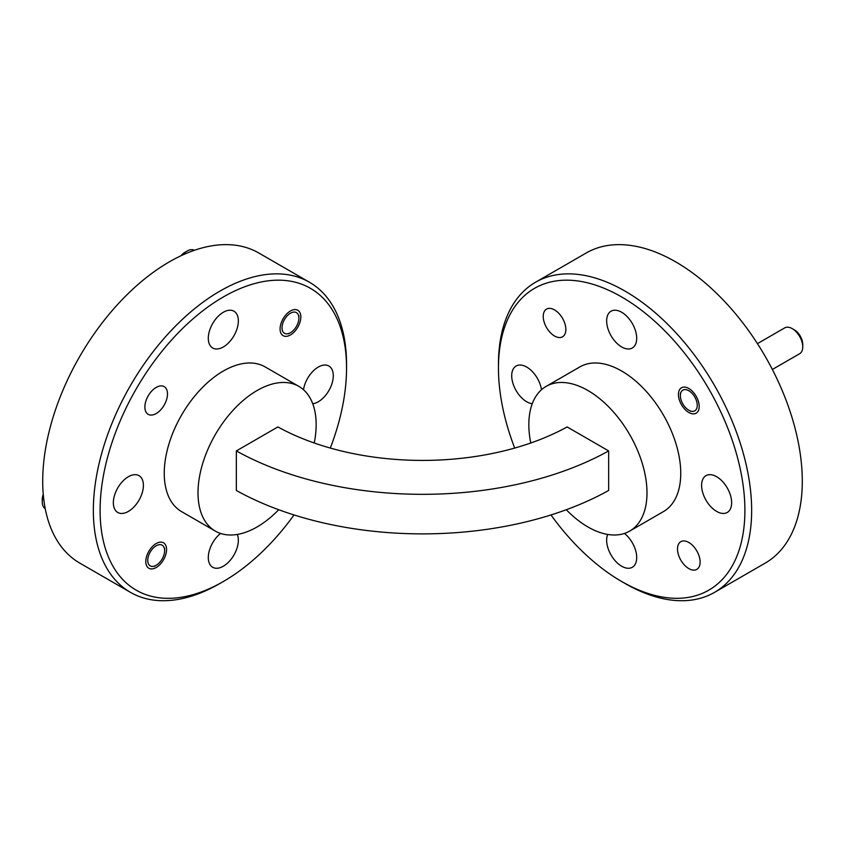 <?xml version="1.0" encoding="UTF-8"?>
<svg xmlns="http://www.w3.org/2000/svg" width="845" height="845" viewBox="0 0 845 845"><rect width="100%" height="100%" fill="white"/><g stroke="black" fill="none" stroke-linecap="round" stroke-linejoin="round"><path stroke-width="1.27" d="M180.978 255.76A11.936 6.887 -60 0 1 184.96 252.306L187.072 251.081A14.914 8.619 120 0 0 182.319 255.137M194.424 250.278A14.914 8.619 120 0 0 187.072 251.081M298.898 318.269A11.936 6.887 120 0 0 298.898 318.079A11.936 6.887 120 0 0 290.543 313.168A11.936 6.887 120 0 0 282.019 327.649A11.936 6.887 120 0 0 290.458 332.698A11.936 6.887 120 0 0 298.898 318.269M792.198 328.61L794.311 329.825A11.936 6.887 60 0 1 802.75 344.443L802.75 346.883A14.914 8.619 -120 0 0 792.198 328.61A14.914 8.619 -120 0 0 784.741 327.871L757.437 343.63M772.351 369.476L799.655 353.706A14.914 8.619 -120 0 0 802.718 347.834A14.914 8.619 -120 0 0 802.75 346.883M697.231 406.118A11.936 6.887 -120 0 0 689.488 391.15A11.936 6.887 -120 0 0 680.405 394.847A11.936 6.887 -120 0 0 680.373 395.608A11.936 6.887 -120 0 0 688.812 410.226A11.936 6.887 -120 0 0 697.231 406.118M42.25 499.68A11.936 6.887 -60 0 1 42.25 499.49A11.936 6.887 -60 0 1 42.25 499.31A11.936 6.887 -60 0 1 43.253 494.304M43.38 495.783A14.914 8.619 120 0 0 42.25 501.698A14.914 8.619 120 0 0 42.25 501.93A14.914 8.619 120 0 0 45.229 508.69M164.627 550.834A11.936 6.887 120 0 0 164.627 550.655A11.936 6.887 120 0 0 156.262 545.733A11.936 6.887 120 0 0 147.748 560.214A11.936 6.887 120 0 0 156.188 565.273A11.936 6.887 120 0 0 164.627 550.834M554.542 309.893A15.992 9.232 -120 0 0 546.546 309.101A15.992 9.232 -120 0 0 544.096 321.924A15.992 9.232 -120 0 0 554.542 336.014A15.992 9.232 -120 0 0 562.538 336.806A15.992 9.232 -120 0 0 564.988 323.994A15.992 9.232 -120 0 0 554.542 309.893M688.812 542.469A15.992 9.232 -120 0 0 680.816 541.677A15.992 9.232 -120 0 0 678.366 554.489A15.992 9.232 -120 0 0 688.812 568.59A15.992 9.232 -120 0 0 696.808 569.382A15.992 9.232 -120 0 0 699.259 556.559A15.992 9.232 -120 0 0 688.812 542.469M156.188 387.422A15.992 9.232 -60 0 1 164.183 386.63A15.992 9.232 -60 0 1 166.634 399.442A15.992 9.232 -60 0 1 156.188 413.543A15.992 9.232 -60 0 1 148.192 414.335A15.992 9.232 -60 0 1 145.741 401.512A15.992 9.232 -60 0 1 156.188 387.422M688.812 388.489A14.682 8.471 -120 0 0 681.471 387.77A14.682 8.471 -120 0 0 679.222 399.527A14.682 8.471 -120 0 0 688.812 412.466A14.682 8.471 -120 0 0 696.153 413.194A14.682 8.471 -120 0 0 698.403 401.428A14.682 8.471 -120 0 0 688.812 388.489M156.188 543.536A14.682 8.471 -60 0 1 163.529 542.817A14.682 8.471 -60 0 1 165.778 554.573A14.682 8.471 -60 0 1 156.188 567.513A14.682 8.471 -60 0 1 148.847 568.241A14.682 8.471 -60 0 1 146.597 556.475A14.682 8.471 -60 0 1 156.188 543.536M290.458 310.971A14.682 8.471 -60 0 1 297.799 310.242A14.682 8.471 -60 0 1 300.049 322.008A14.682 8.471 -60 0 1 290.458 334.947A14.682 8.471 -60 0 1 283.117 335.666A14.682 8.471 -60 0 1 280.867 323.91A14.682 8.471 -60 0 1 290.458 310.971M550.972 514.954A174.26 100.608 -120 0 0 621.677 581.518A174.26 100.608 -120 0 0 744.899 510.38A174.26 100.608 -120 0 0 621.677 296.965A174.26 100.608 -120 0 0 498.455 368.103A174.26 100.608 -120 0 0 514.689 448.061M625.046 583.472L621.677 581.518A174.26 100.608 -120 0 0 621.677 581.529L625.057 583.472A179.034 103.365 60 0 1 625.046 583.472L625.046 583.472A179.034 103.365 60 0 0 714.564 592.345L765.211 563.108A179.034 103.365 -120 0 0 792.652 419.638A179.034 103.365 -120 0 0 675.694 261.876A179.034 103.365 -120 0 0 586.177 253.014L535.54 282.241A179.034 103.365 60 0 1 625.057 291.113A179.034 103.365 60 0 1 742.016 448.875A179.034 103.365 60 0 1 714.564 592.345M330.31 448.061A174.26 100.608 120 0 0 346.545 368.103A174.26 100.608 120 0 0 223.323 296.965A174.26 100.608 120 0 0 100.101 510.38A174.26 100.608 120 0 0 223.323 581.529L219.943 583.472A179.034 103.365 -60 0 1 130.436 592.345A179.034 103.365 -60 0 1 93.351 510.38A179.034 103.365 -60 0 1 219.943 291.113A179.034 103.365 -60 0 1 309.46 282.241A179.034 103.365 -60 0 1 346.545 364.206A179.034 103.365 -60 0 1 346.534 366.17M130.436 592.345L79.789 563.108A179.034 103.365 -60 0 1 42.715 481.143A179.034 103.365 -60 0 1 120.867 300.978A179.034 103.365 -60 0 1 258.823 253.014L309.46 282.241M314.234 443.002A83.549 48.239 120 0 0 316.157 424.623A83.549 48.239 120 0 0 298.855 386.376A83.549 48.239 120 0 0 234.477 408.758A83.549 48.239 120 0 0 198.005 492.836A83.549 48.239 120 0 0 215.306 531.093A83.549 48.239 120 0 0 278.702 509.736M298.855 386.376L265.098 366.888A83.549 48.239 120 0 0 200.719 389.27A83.549 48.239 120 0 0 164.247 473.348A83.549 48.239 120 0 0 181.548 511.595L215.306 531.093M566.298 509.736A83.549 48.239 -120 0 0 587.919 526.953A83.549 48.239 -120 0 0 629.694 531.093A83.549 48.239 -120 0 0 642.496 464.137A83.549 48.239 -120 0 0 587.919 390.517A83.549 48.239 -120 0 0 546.145 386.376A83.549 48.239 -120 0 0 530.766 443.002M629.694 531.093L663.452 511.595A83.549 48.239 -120 0 0 676.253 444.65A83.549 48.239 -120 0 0 621.677 371.029A83.549 48.239 -120 0 0 579.902 366.888L546.145 386.376M223.323 312.259A21.241 12.263 -60 0 1 233.949 311.203A21.241 12.263 -60 0 1 237.202 328.23A21.241 12.263 -60 0 1 223.323 346.957A21.241 12.263 -60 0 1 212.697 348.003A21.241 12.263 -60 0 1 209.444 330.986A21.241 12.263 -60 0 1 223.323 312.259M128.377 476.717A21.241 12.263 -60 0 1 139.002 475.661A21.241 12.263 -60 0 1 142.256 492.688A21.241 12.263 -60 0 1 128.377 511.405A21.241 12.263 -60 0 1 117.751 512.461A21.241 12.263 -60 0 1 114.498 495.434A21.241 12.263 -60 0 1 128.377 476.717M237.297 534.431A21.241 12.263 -60 0 1 223.323 566.224A21.241 12.263 -60 0 1 212.697 567.28A21.241 12.263 -60 0 1 208.968 552.038A21.241 12.263 -60 0 1 220.545 533.438M303.503 389.735A21.241 12.263 -60 0 1 318.269 367.079A21.241 12.263 -60 0 1 328.895 366.022A21.241 12.263 -60 0 1 332.148 383.049A21.241 12.263 -60 0 1 318.269 401.776A21.241 12.263 -60 0 1 312.745 403.741M716.623 476.717A21.241 12.263 -120 0 0 705.997 475.661A21.241 12.263 -120 0 0 702.744 492.688A21.241 12.263 -120 0 0 716.623 511.405A21.241 12.263 -120 0 0 727.249 512.461A21.241 12.263 -120 0 0 730.502 495.434A21.241 12.263 -120 0 0 716.623 476.717M607.703 534.431A21.241 12.263 -120 0 0 621.677 566.224A21.241 12.263 -120 0 0 632.303 567.28A21.241 12.263 -120 0 0 636.031 552.038A21.241 12.263 -120 0 0 624.455 533.438M621.677 312.259A21.241 12.263 -120 0 0 611.051 311.203A21.241 12.263 -120 0 0 607.798 328.23A21.241 12.263 -120 0 0 621.677 346.957A21.241 12.263 -120 0 0 632.303 348.003A21.241 12.263 -120 0 0 635.556 330.986A21.241 12.263 -120 0 0 621.677 312.259M541.497 389.735A21.241 12.263 -120 0 0 526.731 367.079A21.241 12.263 -120 0 0 516.105 366.022A21.241 12.263 -120 0 0 512.852 383.049A21.241 12.263 -120 0 0 526.731 401.776A21.241 12.263 -120 0 0 532.255 403.741M608.654 450.924L608.654 490.48A268.076 154.772 180 0 1 236.346 490.48L236.346 450.924L277.878 426.936A209.349 120.867 180 0 0 567.122 426.936L608.654 450.924A268.076 154.772 180 0 1 236.346 450.924M498.455 368.103L498.455 364.206A179.034 103.365 60 0 1 535.54 282.241M219.953 583.472L219.953 583.472A179.034 103.365 -60 0 1 219.943 583.472L223.323 581.518A174.26 100.608 120 0 0 223.323 581.518A174.26 100.608 120 0 0 294.028 514.954M298.898 318.079L298.898 315.65M290.458 332.698L288.515 333.828M688.812 410.226L690.756 411.346M680.373 395.608L680.373 393.168M164.627 550.655L164.627 548.215M156.188 565.273L154.244 566.393M42.25 499.49L42.25 501.93M346.545 368.103L346.545 364.206"/></g></svg>

